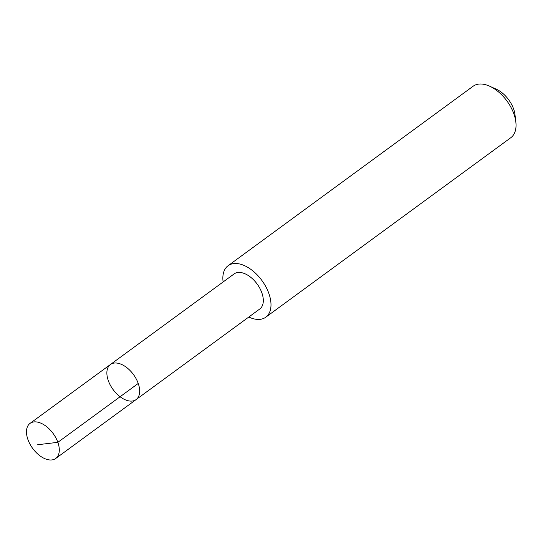 <?xml version="1.0" encoding="UTF-8"?>
<svg xmlns="http://www.w3.org/2000/svg" width="543" height="543" viewBox="0 0 543 543"><rect width="100%" height="100%" fill="white"/><g stroke="black" fill="none" stroke-linecap="round" stroke-linejoin="round"><path stroke-width="0.81" d="M110.426 364.509L234.074 273.944A21.734 12.652 53.8 0 1 255.563 282.014A21.734 12.652 53.8 0 1 261.76 306.815A21.734 12.652 53.8 0 1 259.758 309.008L136.117 399.58A21.74 12.652 -126.2 0 0 138.119 397.388A21.74 12.652 -126.2 0 0 131.922 372.586A21.74 12.652 -126.2 0 0 110.426 364.509A21.74 12.652 -126.2 0 0 113.059 389.521A21.74 12.652 -126.2 0 0 136.117 399.58A21.74 12.652 -126.2 0 0 138.119 397.388A21.74 12.652 -126.2 0 0 131.922 372.586A21.74 12.652 -126.2 0 0 110.426 364.509L30.035 423.384A21.74 12.659 53.8 0 1 51.537 431.468A21.74 12.659 53.8 0 1 57.741 456.276A21.74 12.659 53.8 0 1 55.732 458.468A21.74 12.659 53.8 0 1 34.229 450.391A21.74 12.659 53.8 0 1 28.032 425.576A21.74 12.659 53.8 0 1 30.035 423.384M223.119 281.966A31.894 18.571 53.8 0 1 225.135 268.948A31.894 18.571 53.8 0 1 228.08 265.731A31.894 18.571 53.8 0 1 261.909 280.493A31.894 18.571 53.8 0 1 265.778 317.2A31.894 18.571 53.8 0 1 248.803 317.031M228.08 265.731L473.116 86.242A31.894 18.571 53.8 0 1 489.528 86.147A31.894 18.571 53.8 0 1 515.85 122.08A31.894 18.571 53.8 0 1 510.814 137.705L265.778 317.2M489.528 86.147L496.275 89.181A22.691 13.208 53.8 0 1 514.995 114.736L515.85 122.08M138.234 383.446L57.85 442.328L37.698 444.731M136.117 399.58L55.732 458.468"/></g></svg>
